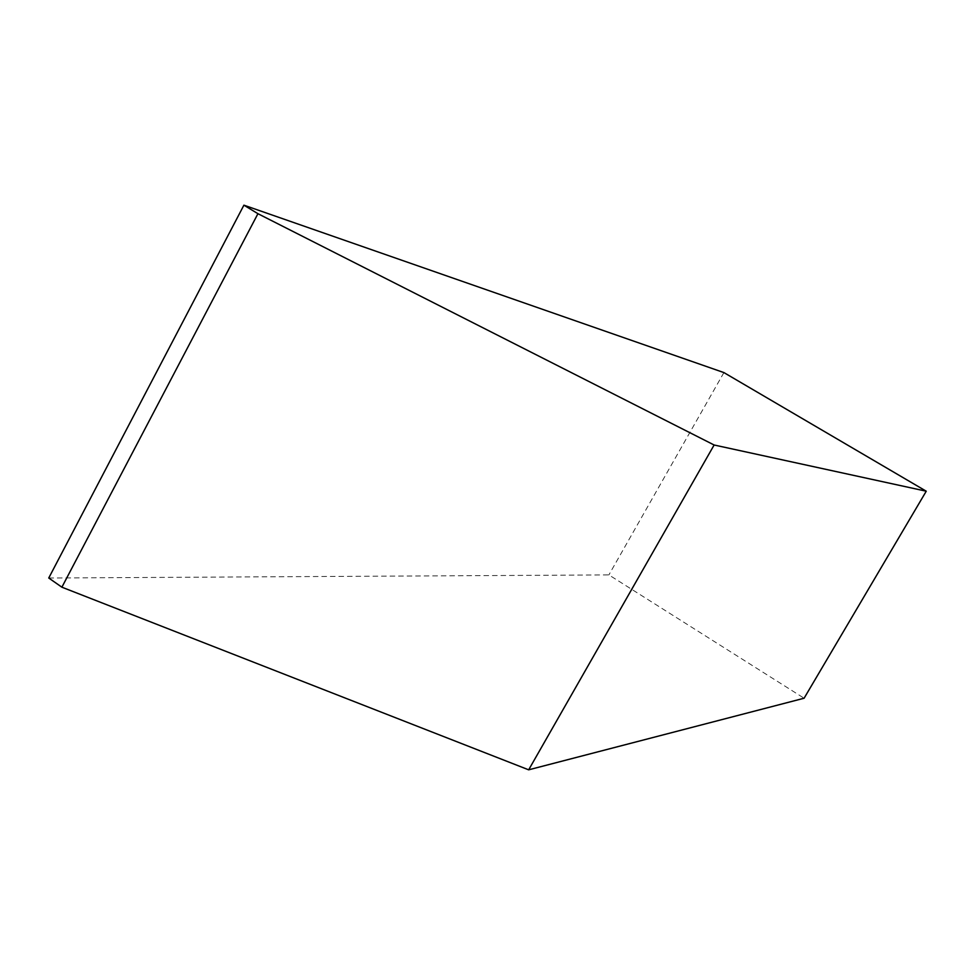 <?xml version="1.0" encoding="UTF-8"?>
<svg xmlns="http://www.w3.org/2000/svg" width="975" height="975" viewBox="0 0 975 975"><rect width="100%" height="100%" fill="white"/><g stroke="black" fill="none" stroke-linecap="round" stroke-linejoin="round"><path stroke-width="0.73" stroke-dasharray="4.88 3.66" d="M48.75 578.017L608.888 574.909L804.095 698.234M723.901 372.584L608.888 574.909"/><path stroke-width="1.46" d="M48.75 578.017L243.908 205.177L723.901 372.584L926.25 491.205L714.127 445.002L257.936 213.696L61.888 587.194L48.75 578.017M714.127 445.002L528.669 769.823L61.888 587.194M257.936 213.696L243.908 205.177M926.25 491.205L804.095 698.234L528.669 769.823"/></g></svg>
